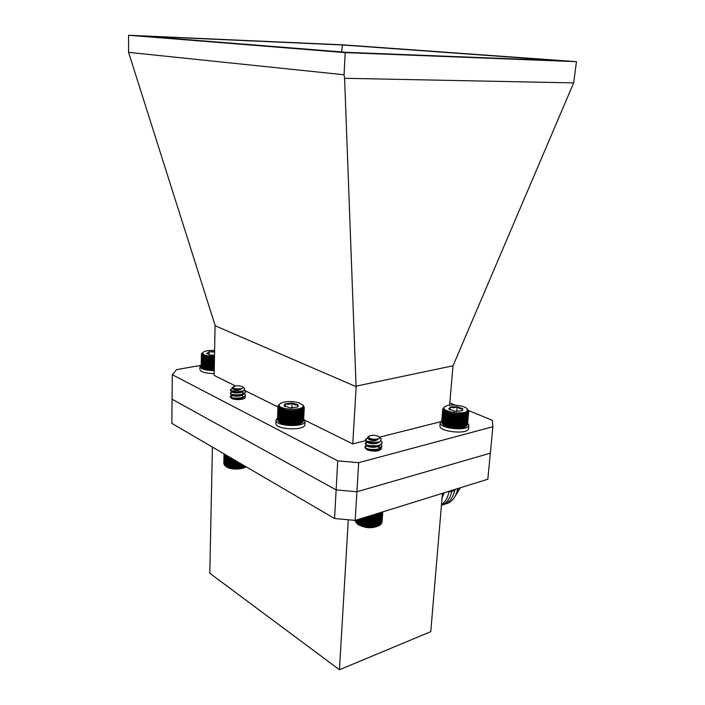 <?xml version="1.0" encoding="UTF-8"?>
<svg xmlns="http://www.w3.org/2000/svg" width="705" height="705" viewBox="0 0 705 705"><rect width="100%" height="100%" fill="white"/><g stroke="black" fill="none" stroke-linecap="round" stroke-linejoin="round"><path stroke-width="1.06" d="M380.577 438.254L381.29 438.968L379.986 441.788L372.117 442.828L366.741 441.163L365.428 439.664L367.702 438.246L366.177 438.783M381.238 440.863L382.101 442.705C381.978 447.261 364.326 446.485 365.208 443.225L367.34 441.824M369.781 441.48L371.403 441.471M377.721 442.599L378.259 442.793M381.176 444.582L381.863 446.256C381.749 450.848 364.124 450.081 364.978 446.785L367.076 445.375M372.117 442.828L365.93 441.118L365.437 439.938M382.084 442.855L380.074 445.26C374.425 446.97 369.64 446.785 365.728 444.705L365.172 443.674L367.948 442.132M368.028 442.114L368.618 442.026M377.025 442.828L377.695 443.04M381.846 446.415L379.801 448.847C374.188 450.548 369.429 450.354 365.525 448.283L364.952 447.226L366.397 446.009M378.682 436.448C374.884 434.906 371.579 434.862 368.768 436.298L369.332 438.061C372.355 440.14 381.185 439.277 379.405 437.082L378.682 436.448M366.741 441.163C370.601 441.982 374.346 441.409 377.986 439.435L373.659 439.735L368.662 438.863L367.869 438.395L367.684 437.126L368.768 436.298M377.986 439.435C372.637 440.563 369.297 440.246 367.984 438.501L367.984 438.501M379.246 442.097C376.99 444.688 367.19 443.798 367.754 442.061L367.754 442.061M377.748 442.511L378.232 442.81M379.07 445.595C376.946 448.265 366.961 447.402 367.534 445.622L367.534 445.604M376.893 445.736L379.255 448.01M378.823 449.173C376.655 451.843 366.75 450.962 367.305 449.173L367.305 449.173M376.734 449.305L377.81 449.913M373.659 439.735L368.653 438.863M378.127 442.423C373.95 443.648 370.592 443.568 368.063 442.185L365.93 441.118M379.017 445.243L377.933 445.974M380.074 445.26L377.915 445.983C373.756 447.226 370.407 447.155 367.851 445.763L365.728 444.705M367.772 445.683L367.684 445.199M377.563 445.613L378.373 446.168M378.761 448.821L377.651 449.561C373.527 450.795 370.187 450.715 367.64 449.323L365.525 448.283M367.569 449.261L367.746 448.644M377.378 449.182L377.836 449.473M357.047 523.612L361.418 526.053L367.754 527.358L374.311 527.146L379.281 525.498C372.601 528.732 365.578 528.45 358.237 524.652L357.373 523.885M382.031 522.035L382.762 511.839M381.802 522.81L382.727 511.848M381.431 523.524L382.551 511.9M380.92 524.185L381.414 523.771L382.216 512.006M380.268 524.802L380.911 524.317L381.74 512.156M379.281 525.498L380.268 524.828L381.114 512.35M356.36 520.026L356.192 522.793L356.809 523.383L357.021 519.823M355.831 520.193L356.192 522.696M355.452 520.308L355.725 521.982M355.214 520.378L355.39 521.233M337.73 460.841L358.678 462.674L356.906 491.764L336.126 489.904L337.73 460.841L172.293 374.716L171.835 423.361L334.558 518.51L355.17 520.396L356.906 491.764L490.345 453.174L487.825 479.241L355.214 520.449M379.493 525.304L380.356 512.579M378.594 525.736L379.466 512.861M377.589 526.309L378.47 513.17L377.589 526.115M376.585 526.644L377.466 513.478M376.479 526.432L377.342 513.513M375.483 526.926L376.355 513.822M375.289 526.705L376.135 513.892M374.311 527.146L375.166 514.192M374.011 526.908L374.849 514.289M373.068 527.314L373.914 514.579M372.681 527.049L373.491 514.712M371.782 527.419L372.601 514.985M371.297 527.128L372.081 515.143M370.46 527.463L371.244 515.408M369.887 527.137L370.645 515.593M369.112 527.437L369.861 515.84M368.468 527.084L369.182 516.051M367.754 527.358L368.468 516.272M367.041 526.961L367.71 516.501M366.406 527.208L367.085 516.695M365.639 526.776L366.265 516.95M365.093 527.005L365.719 517.117M364.265 526.529L364.846 517.391M363.806 526.741L364.388 517.532M362.943 526.221L363.472 517.822M362.582 526.423L363.119 517.928M361.683 525.86L362.158 518.228M361.418 526.053L361.903 518.307M360.502 525.445L360.925 518.607M360.343 525.639L360.775 518.651M359.409 524.987L359.788 518.959M359.356 525.181L359.744 518.977M358.422 524.485L358.748 519.285M357.55 523.947L357.823 519.567M244.142 388.217L244.67 388.719L243.789 390.808L235.549 392.033L231.143 390.693L230.403 389.812L231.857 388.781M244.512 390.279L245.499 391.874C245.604 395.523 229.689 395.646 230.315 393.046L232.676 391.786M233.047 391.716L233.505 391.654M240.775 392.05L241.463 392.227M242.564 392.562L244.247 393.381M244.265 393.39L245.411 395.1C245.507 398.774 229.618 398.907 230.235 396.272L231.76 395.197M235.549 392.033L230.738 390.843L230.429 390.05M232.8 388.957L233.364 388.86M245.481 392.015L244.071 393.901C238.775 395.69 234.307 395.761 230.667 394.095L230.35 393.284M232.694 392.183L233.232 392.086M239.859 392.271L240.775 392.456M245.384 395.241L243.948 397.153C238.678 398.942 234.227 399.004 230.597 397.347L230.227 396.677L231.927 395.549M242.546 386.737C239.092 385.423 235.999 385.45 233.24 386.798L233.54 387.944C235.796 389.68 244.503 388.869 242.925 387.08L242.546 386.737M231.143 390.693C234.201 391.275 237.532 390.755 241.136 389.125L232.914 388.658L232.342 387.565L233.24 386.798M241.136 389.125C236.501 390.015 233.681 389.856 232.659 388.649L232.694 388.543M243.093 391.143C241.595 393.522 232.156 393.311 232.579 391.892L232.624 391.76M241.251 391.901L241.727 392.112M243.022 394.342C241.621 396.756 232.077 396.571 232.491 395.117L232.491 395.117M232.615 394.888L233.126 394.589M239.859 394.703L240.749 394.967M241.189 395.135L241.665 395.346M242.925 397.585C241.436 398.986 238.916 399.603 235.373 399.435M233.099 398.986L232.447 398.228M232.518 398.131L232.994 397.832M239.867 397.937L240.731 398.202M241.136 398.36L242.476 399.153M237.109 389.327L233.038 388.711M242.317 391.416L242.176 391.495C238.255 392.808 235.109 392.923 232.756 391.821L230.738 390.843M241.736 391.707L243.234 393.408M243.013 393.98L242.062 394.747C238.158 396.06 235.029 396.166 232.685 395.064L230.667 394.095M240.749 394.562L241.436 394.826M241.674 394.941L243.137 396.633M242.908 397.223L242.167 397.867M243.948 397.153L241.947 397.99C238.07 399.294 234.95 399.4 232.606 398.299L230.597 397.347M240.731 397.796L241.392 398.061M245.939 466.692C242.696 469.891 229.495 469.812 226.032 466.551M224.957 454.425L224.692 465.388L226.067 466.507L230.429 468.164L236.307 468.772L242.088 468.155L245.886 466.657M224.525 454.17L224.692 465.326M224.225 453.994L224.278 464.754M224.058 453.897L223.987 464.146M224.023 453.879L223.829 463.502M244.891 467.036L244.917 466.093M244 467.6L244.062 465.591M243.974 467.371L244.027 465.573M243.084 467.9L243.163 465.071M242.961 467.671L243.04 465M242.088 468.155L242.194 464.498M241.877 467.917L241.974 464.375M241.022 468.376L241.145 463.89M240.722 468.12L240.846 463.714M239.894 468.543L240.044 463.247M239.515 468.279L239.656 463.018M238.731 468.666L238.898 462.577M238.264 468.384L238.431 462.304M237.532 468.746L237.717 461.881M236.986 468.437L237.18 461.572M236.307 468.772L236.519 461.185M235.699 468.437L235.911 460.823M235.091 468.746L235.311 460.48M234.421 468.384L234.642 460.083M233.875 468.675L234.113 459.775M233.152 468.279L233.39 459.352M232.685 468.552L232.941 459.087M231.919 468.129L232.165 458.638M231.531 468.376L231.795 458.417M230.729 467.926L230.984 457.95M230.429 468.164L230.702 457.783M229.592 467.671L229.856 457.289M229.389 467.909L229.663 457.175M228.535 467.38L228.808 456.673M228.42 467.609L228.702 456.611M227.565 467.045L227.838 456.109M227.539 467.274L227.821 456.1M226.675 466.675L226.957 455.589M225.9 466.269L226.173 455.139M225.239 465.838L225.503 454.743M199.929 366.653L199.885 369.42C200.722 372.037 205.499 373.421 214.188 373.571M201.198 364.952L199.929 366.512C200.775 369.112 205.552 370.486 214.25 370.636M440.237 422.648L439.99 425.697C438.369 431.857 468.455 434.87 468.578 428.534L468.587 428.376M441.788 420.612L440.255 422.48C438.633 428.596 468.754 431.592 468.869 425.309L467.688 423.018M212.408 447.085L209.79 573.253L339.449 669.75L348.288 519.761M339.449 669.75L430.764 631.671L442.449 493.315M334.558 518.51L336.135 489.904M442.07 497.871L444.353 492.724M441.489 504.762C445.252 502.083 447.754 497.774 448.988 491.826M441.436 505.362C446.547 503.37 449.975 498.814 451.72 491.711M442.387 504.974C448.697 503.52 452.822 498.567 454.76 490.107M445.252 504.057C451.746 502.542 455.915 497.377 457.757 488.574M455.659 495.227L458.382 488.371M455.236 496.064L460.374 487.754M365.551 440.704L352.773 443.93L304.868 420.25M277.929 406.935L244.908 390.605M235.444 385.926L214.153 375.404L215.078 325.305L128.583 52.364L344.058 74.756L344.595 78.299L573.659 82.89L576.452 61.652L343.353 44.864L128.548 35.25L128.583 52.364M352.773 443.93L356.148 386.684L215.184 325.772M200.537 365.446L176.585 369.623L172.293 374.716M358.678 462.674L492.901 426.728L492.319 420.295L468.49 410.557M455.122 405.084L449.799 402.916M490.345 453.174L492.901 426.728M449.605 405.216L453.033 365.789L356.06 386.155L356.148 386.684M440.51 421.766L379.501 437.179M453.033 365.789L573.659 82.89M356.06 386.155L344.595 78.299M576.452 61.652L345.194 52.611L128.548 35.25M346.358 52.32L561.444 60.789L342.542 44.979L141.881 36.017L346.358 52.32M344.058 74.756L345.194 52.611M342.542 44.979L341.572 51.941M172.055 399.197L336.126 489.904M377.898 445.824L367.649 445.534M367.49 445.578L365.04 447.596M365.04 447.71L367.005 449.711C374.091 451.896 378.946 451.561 381.564 448.715L379.537 446.45M241.912 395.223L241.304 395.091M240.669 394.985L239.065 394.8M235.047 394.853L233.567 395.082M232.932 395.232L230.323 396.968L231.566 398.404C235.153 400.44 245.384 399.664 245.225 397.382L244.838 396.527M467.397 409.252L468.728 411.376L468.102 410.918L468.631 411.817L467.935 411.323L468.384 412.24L467.644 411.72L468.005 412.645L467.212 412.09L467.486 413.015L466.657 412.425L466.842 413.368L465.979 412.742L466.067 413.676L465.185 413.015L465.177 413.941L464.295 413.253L464.181 414.179L463.3 413.447L463.088 414.364L462.224 413.606L461.916 414.505L461.079 413.712L460.673 414.593L459.872 413.782L459.378 414.637L458.62 413.791L458.038 414.628L457.334 413.764L456.673 414.575L456.029 413.685L455.298 414.469L454.725 413.571L453.932 414.32L453.43 413.403L452.575 414.117L452.161 413.192L451.262 413.879L450.936 412.945L450.001 413.597L449.764 412.654L448.803 413.271L448.662 412.337L447.684 412.918L447.64 411.984L446.653 412.54L446.706 411.614L445.719 412.125L445.877 411.209L444.908 411.694L445.155 410.795L444.212 411.253L444.555 410.372L443.639 410.795L444.079 409.931L443.207 410.336L443.515 409.05L442.758 409.411L443.436 408.618L442.749 408.962L441.718 422.066M442.758 409.411L441.859 422.692M442.916 409.869L442.141 423.3M443.207 410.336L442.123 423.414L443.366 424.692L442.555 423.89L443.639 410.795M443.366 424.692L443.965 425.133L443.366 424.692M443.965 425.133L444.679 425.556L443.965 425.133M444.679 425.556L445.498 425.97L444.679 425.556M445.498 425.97L446.432 426.358L445.498 425.97L446.706 411.614M446.432 426.358L447.446 426.719L446.432 426.358L447.64 411.984M447.446 426.719L448.547 427.045L447.446 426.719L448.662 412.337M448.547 427.045L449.711 427.336L448.547 427.045L449.764 412.654M449.711 427.336L450.936 427.591L449.711 427.336L450.936 412.945M450.936 427.591L452.196 427.803L450.936 427.591L452.161 413.192M452.196 427.803L453.482 427.979L452.196 427.803L453.43 413.403M453.482 427.979L454.787 428.102L453.482 427.979L454.725 413.571M454.787 428.102L456.082 428.173L454.787 428.102L456.029 413.685M456.082 428.173L457.36 428.199L456.082 428.173L457.334 413.764M457.36 428.199L458.611 428.182L457.36 428.199L458.62 413.791M458.611 428.182L459.819 428.111L458.611 428.182L459.872 413.782M459.819 428.111L460.964 427.997L459.819 428.111L461.079 413.712M460.964 427.997L462.031 427.838L460.964 427.997L462.224 413.606M462.031 427.838L463.018 427.627L462.031 427.838L463.3 413.447M463.018 427.627L464.005 427.098L463.018 427.627L464.295 413.253M463.916 427.38L464.895 426.816L463.916 427.38M464.701 427.098L465.67 426.49L464.701 427.098M465.379 426.772L466.313 426.137L465.379 426.772M466.261 426.181L466.833 425.75L468.005 412.645M466.842 425.644L468.384 412.24M467.23 425.106L468.631 411.817M467.494 424.516L468.728 411.376M451.367 490.548L455.985 489.12M453.368 490.292L456.426 488.979M453.72 490.874L447.754 491.676M456.338 489.006L453.809 490.513L448.618 491.403M448.151 491.552L451.2 491.632L454.496 490.248M448.459 491.455L452.046 491.015M451.2 491.632L453.817 490.504M467.353 410.618L467.265 409.103C465.3 405.19 447.613 403.489 444.67 406.917C439.338 411.403 464.983 415.642 467.353 410.618M461.934 410.759L462.683 408.724L457.184 406.723L450.354 406.944L448.732 408.891L454.452 411.191L461.352 410.971L462.753 410.257L462.683 408.724C460.753 409.244 458.92 408.583 457.184 406.723C454.831 407.975 452.557 408.045 450.354 406.944L448.953 409.164M456.778 411.412L457.184 406.723M450.098 409.957L450.354 406.944M442.749 408.962L444.45 407.076M444.212 411.253L443.119 424.357M444.908 411.694L443.815 424.815M445.719 412.125L444.626 425.256M446.653 412.54L445.551 425.679M447.684 412.918L446.573 426.076M448.803 413.271L447.693 426.437M450.001 413.597L448.882 426.763M451.262 413.879L450.142 427.054M452.575 414.117L451.456 427.3M453.932 414.32L452.795 427.503M455.298 414.469L454.161 427.653M456.673 414.575L455.536 427.759M458.038 414.628L456.893 427.812M459.378 414.637L458.232 427.82M460.673 414.593L459.519 427.768M461.916 414.505L460.762 427.671M463.088 414.364L461.934 427.53M464.181 414.179L463.018 427.336M465.177 413.941L464.005 427.098M466.067 413.676L464.895 426.816M466.842 413.368L465.67 426.49M467.486 413.015L466.313 426.137M214.523 357.32L213.782 357.849L213.166 357.118L212.549 357.832L212.002 357.082L211.333 357.779L210.848 357.021L210.125 357.691L209.72 356.915L208.953 357.567L208.627 356.783L207.834 357.409L207.587 356.615L206.759 357.215L206.6 356.422L205.763 356.994L205.693 356.192L204.847 356.748L204.864 355.946L204.018 356.466L204.124 355.673L203.296 356.175L203.481 355.382L202.67 355.858L202.952 355.073L202.168 355.523L202.529 354.756L201.789 355.188L202.035 354.095L201.392 354.483L201.965 353.76L201.383 354.13L201.198 365.921M201.392 354.483L201.322 366.424M201.524 354.835L201.586 366.908M201.789 355.188L201.577 366.988L202.3 367.666M202.723 368.001L203.251 368.31L202.723 368.001M203.251 368.31L203.886 368.609L203.251 368.31M203.886 368.609L204.626 368.891L203.886 368.609M204.626 368.891L205.455 369.147L204.626 368.891M205.455 369.147L206.362 369.376L205.455 369.147L205.693 356.192M206.362 369.376L207.34 369.579L206.362 369.376L206.6 356.422M207.34 369.579L208.38 369.755L207.34 369.579L207.587 356.615M208.38 369.755L209.473 369.887L208.38 369.755L208.627 356.783M209.473 369.887L210.592 369.993L209.473 369.887L209.72 356.915M210.592 369.993L211.747 370.055L210.592 369.993L210.848 357.021M211.747 370.055L212.901 370.09L211.747 370.055L212.002 357.082M212.901 370.09L214.064 370.081L212.901 370.09L213.166 357.118M214.672 350.438C208.795 350.2 204.864 350.879 202.89 352.456C202.194 354.862 206.08 356.175 214.549 356.386M214.646 351.583L209.138 351.795L206.565 353.469L210.451 355.038L214.567 355.205M214.637 352.086L209.138 351.795L206.662 353.637M209.077 354.782L209.138 351.795M201.383 354.13L202.353 352.905M202.168 355.523L201.965 367.34M202.67 355.858L202.467 367.684M203.296 356.175L203.084 368.001M204.018 356.466L203.807 368.31M204.847 356.748L204.626 368.592M205.763 356.994L205.543 368.847M206.759 357.215L206.539 369.076M207.834 357.409L207.605 369.27M208.953 357.567L208.724 369.438M210.125 357.691L209.896 369.561M211.333 357.779L211.095 369.649M212.549 357.832L212.311 369.702M213.782 357.849L213.536 369.711M214.329 357.118L214.064 370.081M303.423 405.631L304.287 407.393L303.599 406.952L304.137 407.851L303.397 407.384L303.855 408.292L303.053 407.798L303.423 408.724L302.586 408.195L302.859 409.129L301.987 408.565L302.172 409.508L301.264 408.909L301.352 409.861L300.436 409.226L300.418 410.169L299.502 409.508L299.387 410.451L298.471 409.746L298.25 410.68L297.36 409.949L297.043 410.874L296.171 410.107L295.765 411.015L294.937 410.222L294.434 411.112L293.65 410.292L293.068 411.165L292.346 410.31L291.685 411.156L291.015 410.284L290.284 411.112L289.693 410.213L288.9 411.006L288.389 410.099L287.543 410.856L287.111 409.931L286.221 410.662L285.886 409.72L284.952 410.425L284.714 409.473L283.754 410.143L283.613 409.191L282.643 409.825L282.599 408.874L281.63 409.464L281.683 408.521L280.713 409.085L280.872 408.142L279.92 408.671L280.176 407.746L279.25 408.239L279.603 407.331L278.713 407.798L279.154 406.9L278.316 407.34L278.845 406.459L278.061 406.873L278.669 406.018L277.946 406.406L277.567 419.845M278.061 406.873L277.814 420.471M278.316 407.34L278.211 421.061M278.713 407.798L278.202 421.114L279.039 421.898M279.612 422.33L280.308 422.736L279.612 422.33M280.308 422.736L281.11 423.123L280.308 422.736M281.11 423.123L282.026 423.485L281.11 423.123M282.026 423.485L283.031 423.811L282.026 423.485L282.599 408.874M283.031 423.811L284.124 424.11L283.031 423.811L283.613 409.191M284.124 424.11L285.296 424.357L284.124 424.11L284.714 409.473M285.296 424.357L286.521 424.569L285.296 424.357L285.886 409.72M286.521 424.569L287.79 424.736L286.521 424.569L287.111 409.931M287.79 424.736L289.085 424.859L287.79 424.736L288.389 410.099M289.085 424.859L290.407 424.93L289.085 424.859L289.693 410.213M290.407 424.93L291.729 424.956L290.407 424.93L291.015 410.284M291.729 424.956L293.033 424.93L291.729 424.956L292.346 410.31M293.033 424.93L294.311 424.859L293.033 424.93L293.65 410.292M294.311 424.859L295.545 424.736L294.311 424.859L294.937 410.222M295.545 424.736L296.726 424.569L295.545 424.736L296.171 410.107M296.726 424.569L297.827 424.357L296.726 424.569L297.36 409.949M297.827 424.357L298.858 424.102L297.827 424.357L298.471 409.746M298.858 424.102L299.828 423.52L298.858 424.102L299.502 409.508M299.792 423.811L300.762 423.194L299.792 423.811M300.621 423.485L301.573 422.833L300.621 423.485M301.335 423.123L302.269 422.445L301.335 423.123M302.11 422.603L302.824 422.022L303.423 408.724M302.833 421.96L303.855 408.292M303.265 421.396L304.137 407.851M303.555 420.797L304.287 407.393M298.197 402.511C290.046 400.819 283.93 401.286 279.832 403.912C274.033 409.993 307.265 411.491 302.718 404.943L298.197 402.511M297.431 406.961L297.924 404.679C295.897 405.331 293.932 404.776 292.029 403.022L285.287 403.762L284.018 405.772L290.328 407.86L297.113 407.102L298.215 406.415L297.924 404.679L292.029 403.022C289.755 404.467 287.508 404.714 285.287 403.762L284.538 406.274L284.018 405.772M285.173 406.662L285.287 403.762M291.817 407.922L292.029 403.022M277.973 405.939L278.924 404.661M279.25 408.239L278.739 421.572M279.92 408.671L279.409 422.022M280.713 409.085L280.193 422.445M281.63 409.464L281.101 422.833M282.643 409.825L282.115 423.194M283.754 410.143L283.225 423.529M284.952 410.425L284.415 423.811M286.221 410.662L285.675 424.058M287.543 410.856L286.997 424.26M288.9 411.006L288.345 424.41M290.284 411.112L289.729 424.507M291.685 411.156L291.121 424.56M293.068 411.165L292.505 424.56M294.434 411.112L293.87 424.507M295.765 411.015L295.192 424.41M297.043 410.874L296.461 424.251M298.25 410.68L297.669 424.058M299.387 410.451L298.797 423.811M300.418 410.169L299.828 423.52M301.352 409.861L300.762 423.194M302.172 409.508L301.573 422.833M302.859 409.129L302.269 422.445M276.016 420.171L275.893 423.238C274.501 429.706 305.045 431.072 304.904 424.542L304.912 424.339M277.506 417.95L276.016 419.969C274.624 426.384 305.195 427.75 305.054 421.273L303.758 418.955M381.837 446.706L381.863 446.265M382.075 443.154L382.101 442.705M364.952 447.226L364.978 446.785M365.172 443.674L365.208 443.225M379.405 437.082L381.29 438.968M367.375 441.841L365.983 442.317M367.12 445.393L365.789 445.851M366.864 448.944L366.133 449.191M377.748 449.878L378.761 450.38M379.801 448.847L377.651 449.561M242.925 387.08L244.67 388.719M232.571 388.473L230.87 389.195M232.5 391.698L230.808 392.412M232.394 394.923L230.738 395.628M232.298 398.149L231.628 398.44M244.071 393.901L242.062 394.747M468.869 425.309L468.578 428.534M444.67 406.917L444 407.419M467.265 409.103L468.111 410.002M202.89 352.456L201.789 353.416M279.832 403.912L278.757 404.802M302.718 404.943L303.599 405.798M305.054 421.273L304.904 424.542"/></g></svg>
